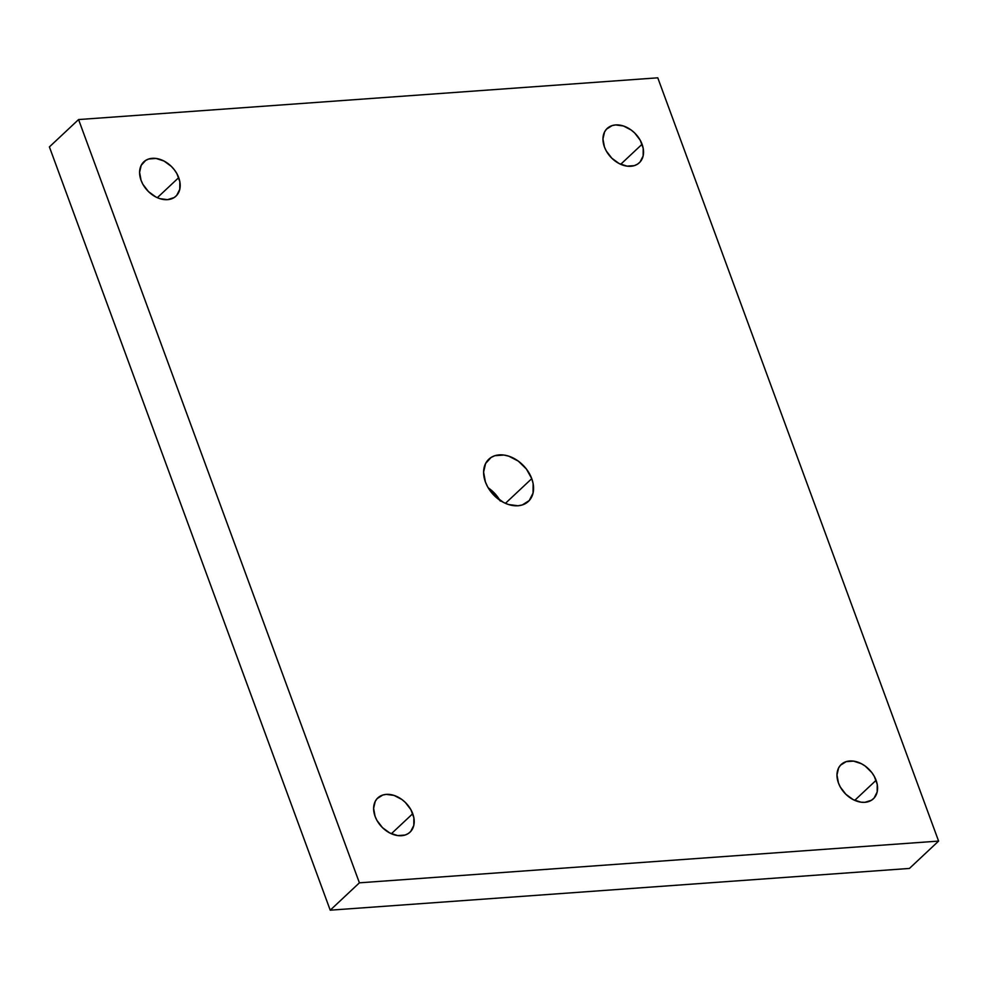 <?xml version="1.0" encoding="UTF-8"?>
<svg xmlns="http://www.w3.org/2000/svg" width="988" height="988" viewBox="0 0 988 988"><rect width="100%" height="100%" fill="white"/><g stroke="black" fill="none" stroke-linecap="round" stroke-linejoin="round"><path stroke-width="1.48" d="M412.737 813.692A23.514 16.994 -133.2 0 1 409.995 832.192A23.514 16.994 -133.2 0 1 391.162 833.65A23.514 16.994 -133.2 0 1 375.094 816.397L373.612 808.394L375.23 801.392L377.132 798.613L382.788 795.031L386.308 794.377L394.089 795.426L401.844 799.465L405.339 802.429L410.897 809.678L413.861 817.743L413.799 825.4L410.699 831.476L408.143 833.625L405.043 835.058L397.707 835.589L389.778 832.983L382.492 827.66L376.934 820.41L375.094 816.397A23.514 16.994 -133.2 0 1 377.836 797.896A23.514 16.994 -133.2 0 1 396.682 796.439A23.514 16.994 -133.2 0 1 412.737 813.692L391.347 833.749L412.737 813.692M876.097 780.298A23.514 16.994 -133.2 0 1 873.355 798.81A23.514 16.994 -133.2 0 1 854.521 800.268A23.514 16.994 -133.2 0 1 838.454 783.015L836.972 775L838.59 767.997L840.492 765.218L846.148 761.649L853.496 761.118L861.413 763.712L865.216 766.083L871.762 772.493L874.257 776.296L877.221 784.361L877.159 792.018L874.059 798.094L871.502 800.231L864.883 802.33L861.067 802.194L853.138 799.601L845.851 794.266L840.294 787.016L838.454 783.015A23.514 16.994 -133.2 0 1 841.196 764.502A23.514 16.994 -133.2 0 1 860.042 763.045A23.514 16.994 -133.2 0 1 876.097 780.298L854.719 800.354L876.097 780.298M642.077 144.248A23.514 16.994 -133.2 0 1 639.335 162.748A23.514 16.994 -133.2 0 1 620.501 164.218A23.514 16.994 -133.2 0 1 604.434 146.953L602.952 138.95L604.57 131.947L606.471 129.169L612.128 125.587L615.648 124.933L623.428 125.982L631.184 130.021L634.679 132.985L640.236 140.234L643.2 148.299L643.139 155.956L640.039 162.032L637.482 164.181L634.382 165.614L627.047 166.145L619.118 163.539L611.831 158.216L606.274 150.966L604.434 146.953A23.514 16.994 -133.2 0 1 607.175 128.452A23.514 16.994 -133.2 0 1 626.022 126.995A23.514 16.994 -133.2 0 1 642.077 144.248L620.686 164.304L642.077 144.248M178.717 177.63A23.514 16.994 -133.2 0 1 175.975 196.143A23.514 16.994 -133.2 0 1 157.129 197.6A23.514 16.994 -133.2 0 1 141.074 180.347L139.592 172.332L141.21 165.329L145.668 160.414L148.768 158.982L156.104 158.451L164.033 161.044L171.319 166.379L174.37 169.825L176.877 173.629L179.841 181.693L179.767 189.35L176.679 195.426L174.123 197.575L167.503 199.662L159.723 198.613L155.758 196.933L148.472 191.598L142.914 184.361L141.074 180.347A23.514 16.994 -133.2 0 1 143.816 161.847A23.514 16.994 -133.2 0 1 162.649 160.377A23.514 16.994 -133.2 0 1 178.717 177.63L157.327 197.686L178.717 177.63M531.754 478.649A28.936 20.909 -133.2 0 1 528.37 501.435A28.936 20.909 -133.2 0 1 505.189 503.225A28.936 20.909 -133.2 0 1 485.417 481.996L483.601 472.128L485.59 463.508L491.073 457.456L494.889 455.69L503.929 455.048L508.808 456.184L518.354 461.149L526.406 469.041L531.754 478.649L533.137 483.651L533.051 493.074L529.235 500.546L522.282 504.954L517.947 505.77L508.363 504.473L503.497 502.41L494.519 495.853L487.689 486.923L485.417 481.996A28.936 20.909 -133.2 0 1 488.801 459.222A28.936 20.909 -133.2 0 1 511.982 457.419A28.936 20.909 -133.2 0 1 531.754 478.649L505.436 503.337L531.754 478.649M359.397 882.827L938.6 841.084L657.773 77.817L78.571 119.56L359.397 882.827L938.6 841.084L909.429 868.44L330.227 910.183L359.397 882.827L78.571 119.56L49.4 146.916L330.227 910.183L909.429 868.44L938.6 841.084L657.773 77.817L78.571 119.56L49.4 146.916L330.227 910.183L359.397 882.827M499.805 500.187A28.936 20.909 -133.2 0 0 488.196 487.813L493.481 492.148L500.311 501.077"/></g></svg>
